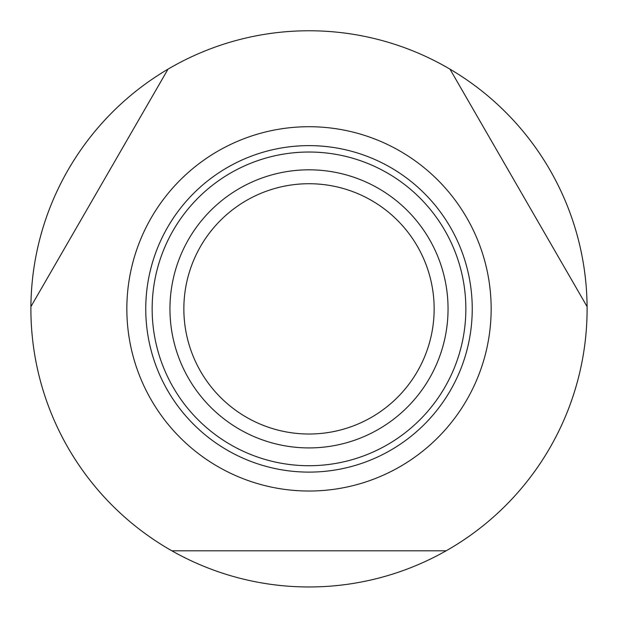 <?xml version="1.0" encoding="UTF-8"?>
<svg xmlns="http://www.w3.org/2000/svg" width="618" height="618" viewBox="0 0 618 618"><rect width="100%" height="100%" fill="white"/><g stroke="black" fill="none" stroke-linecap="round" stroke-linejoin="round"><path stroke-width="0.93" d="M171.881 550.816L446.119 550.816A278.1 278.1 0 0 1 30.908 306.644A278.1 278.1 0 0 1 168.026 69.146L30.908 306.644M449.974 69.146A278.1 278.1 0 0 1 587.092 306.644L449.974 69.146A278.1 278.1 0 0 0 168.026 69.146M491.155 308.869A182.155 182.155 0 0 1 309 491.024A182.155 182.155 0 0 1 126.844 308.869A182.155 182.155 0 0 1 309 126.713A182.155 182.155 0 0 1 491.155 308.869M587.092 306.644A278.1 278.1 0 0 1 446.119 550.816M448.05 308.869A139.05 139.05 0 0 1 309 447.919A139.05 139.05 0 0 1 169.95 308.869A139.05 139.05 0 0 1 309 169.819A139.05 139.05 0 0 1 448.05 308.869M434.145 308.869A125.145 125.145 0 0 1 309 434.014A125.145 125.145 0 0 1 183.855 308.869A125.145 125.145 0 0 1 309 183.724A125.145 125.145 0 0 1 434.145 308.869M472.245 308.869A163.245 163.245 0 0 1 309 472.113A163.245 163.245 0 0 1 145.755 308.869A163.245 163.245 0 0 1 309 145.632A163.245 163.245 0 0 1 472.245 308.869M309 152.028A156.848 156.848 0 0 0 152.152 308.869A156.848 156.848 0 0 0 309 465.717A156.848 156.848 0 0 0 465.848 308.869A156.848 156.848 0 0 0 309 152.028"/></g></svg>
